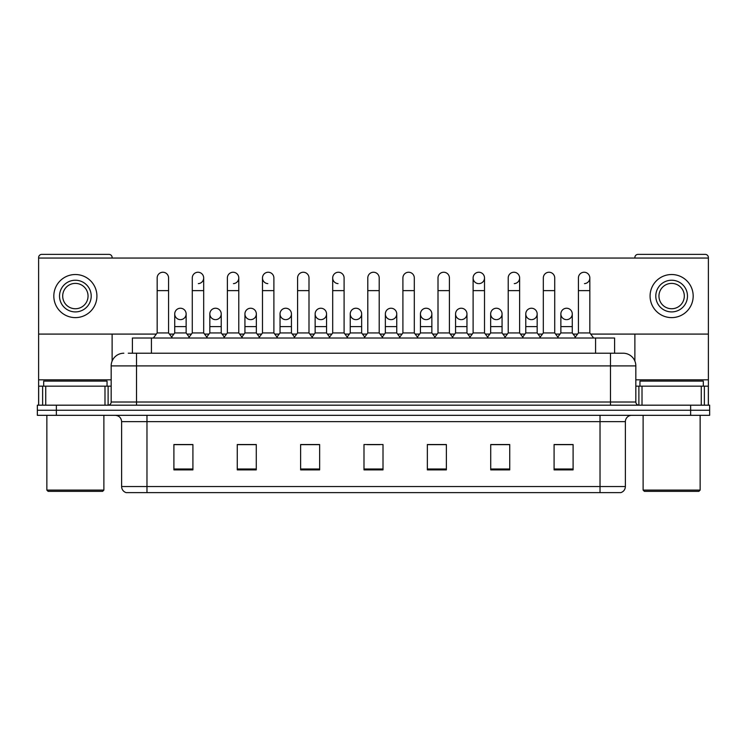 <?xml version="1.0" encoding="UTF-8"?>
<svg xmlns="http://www.w3.org/2000/svg" width="747" height="747" viewBox="0 0 747 747"><rect width="100%" height="100%" fill="white"/><g stroke="black" fill="none" stroke-linecap="round" stroke-linejoin="round"><path stroke-width="1.12" d="M132.406 353.219L132.406 338.017L614.594 338.017L614.594 353.219M625.379 486.54C625.202 489.584 623.68 491.61 620.813 492.628L600.028 492.628L600.028 486.54L625.379 486.54L625.379 421.653A6.34 6.34 0 0 1 631.71 415.323M600.028 492.628L126.187 492.628A6.34 6.34 0 0 1 121.621 486.54L121.621 421.653C121.247 417.806 119.137 415.696 115.29 415.323M56.361 405.182L709.65 405.182L709.65 410.252L37.35 410.252L37.35 415.323L56.361 415.323L56.361 410.252L37.35 410.252L37.35 405.182L56.361 405.182L56.361 410.252L709.65 410.252L709.65 415.323L56.361 415.323M573.098 469.882L573.098 444.53L554.087 444.53L554.087 469.882L573.098 469.882M509.734 469.882L509.734 444.53L490.723 444.53L490.723 469.882L509.734 469.882M446.37 469.882L446.37 444.53L427.359 444.53L427.359 469.882L446.37 469.882M192.913 469.882L192.913 444.53L173.902 444.53L173.902 469.882L192.913 469.882M256.277 469.882L256.277 444.53L237.266 444.53L237.266 469.882L256.277 469.882M319.641 469.882L319.641 444.53L300.63 444.53L300.63 469.882L319.641 469.882M383.006 469.882L383.006 444.53L363.994 444.53L363.994 469.882L383.006 469.882M507.577 444.661L502.703 444.661M554.087 444.661L572.912 444.661M560.231 444.661L555.357 444.661M314.506 444.661L309.632 444.661M244.297 444.661L239.423 444.661M191.643 444.661L186.769 444.661M174.088 444.661L192.913 444.661M437.368 444.661L432.494 444.661M367.16 444.661L379.84 444.661M319.641 444.661L300.63 444.661M256.277 444.661L237.266 444.661M446.37 444.661L427.359 444.661M509.734 444.661L490.723 444.661M128.568 353.219L622.961 353.219M128.279 353.219L136.514 353.219L136.514 365.899L111.172 365.899L111.172 402.017A3.165 3.165 0 0 1 107.998 405.182M123.843 353.219A12.671 12.671 0 0 0 111.172 365.899M623.157 353.219A12.671 12.671 0 0 1 635.828 365.899L635.828 402.017C635.996 403.922 637.06 404.977 639.002 405.182M157.169 290.62L168.579 290.62L168.579 332.947L157.169 332.947L157.169 277.949A5.705 5.705 0 0 1 163.238 272.253A5.705 5.705 0 0 1 168.579 277.949A5.705 5.705 0 0 0 163.238 272.253M157.169 332.947L153.368 338.017M168.579 332.947L172.38 338.017M180.074 319.632A5.705 5.705 0 0 1 174.723 313.936A5.705 5.705 0 0 1 180.783 308.25A5.705 5.705 0 0 1 186.134 313.936L186.134 326.607L174.723 326.607L174.723 313.936A5.705 5.705 0 0 1 180.429 308.231M186.134 326.607L186.134 332.947L174.723 332.947L174.723 326.607M174.723 332.947L171.651 337.046M186.134 332.947L189.206 337.046M192.278 290.62L203.679 290.62L203.679 332.947L192.278 332.947L192.278 277.949A5.705 5.705 0 0 1 198.338 272.253A5.705 5.705 0 0 1 203.679 277.949A5.705 5.705 0 0 1 198.338 283.636M192.278 332.947L188.477 338.017M203.679 332.947L207.489 338.017M227.377 290.62L238.788 290.62L238.788 332.947L227.377 332.947L227.377 277.949A5.705 5.705 0 0 1 233.438 272.253A5.705 5.705 0 0 1 238.788 277.949A5.705 5.705 0 0 1 233.438 283.636M227.377 332.947L223.577 338.017M238.788 332.947L242.588 338.017M262.486 290.62L273.888 290.62L273.888 332.947L262.486 332.947L262.486 277.949A5.705 5.705 0 0 1 268.547 272.253A5.705 5.705 0 0 1 273.888 277.949A5.705 5.705 0 0 0 268.547 272.253M262.486 332.947L258.686 338.017M273.888 332.947L277.688 338.017M297.586 290.62L308.997 290.62L308.997 332.947L297.586 332.947L297.586 277.949A5.705 5.705 0 0 1 303.646 272.253A5.705 5.705 0 0 1 308.997 277.949A5.705 5.705 0 0 0 303.646 272.253M297.586 332.947L293.786 338.017M308.997 332.947L312.797 338.017M215.173 319.632A5.705 5.705 0 0 1 209.832 313.936A5.705 5.705 0 0 1 215.892 308.25A5.705 5.705 0 0 1 221.233 313.936L221.233 326.607L209.832 326.607L209.832 313.936A5.705 5.705 0 0 1 215.528 308.231M221.233 326.607L221.233 332.947L209.832 332.947L209.832 326.607M209.832 332.947L206.76 337.046M221.233 332.947L224.305 337.046M250.273 319.632A5.705 5.705 0 0 1 244.932 313.936A5.705 5.705 0 0 1 250.992 308.25A5.705 5.705 0 0 1 256.342 313.936L256.342 326.607L244.932 326.607L244.932 313.936A5.705 5.705 0 0 1 250.637 308.231M256.342 326.607L256.342 332.947L244.932 332.947L244.932 326.607M244.932 332.947L241.86 337.046M256.342 332.947L259.414 337.046M285.737 308.231A5.705 5.705 0 0 0 280.041 313.759A5.705 5.705 0 0 0 285.382 319.632A5.705 5.705 0 0 1 280.041 313.936A5.705 5.705 0 0 1 286.101 308.25A5.705 5.705 0 0 1 291.442 313.936L291.442 326.607L280.041 326.607L280.041 313.936M291.442 326.607L291.442 332.947L280.041 332.947L280.041 326.607M280.041 332.947L276.96 337.046M291.442 332.947L294.514 337.046M104.991 405.182L104.991 386.171L45.744 386.171L45.744 405.182M112.125 258.051L112.125 257.547A3.165 3.165 0 0 0 108.95 254.372L41.785 254.372A3.165 3.165 0 0 0 38.62 257.547L38.62 386.171L45.744 386.171M112.125 334.086L112.125 361.081M104.991 386.171L111.172 386.171M38.62 405.182L38.62 386.171M701.256 405.182L701.256 386.171L642.009 386.171L642.009 405.182M708.38 405.182L708.38 386.171L708.38 405.182M590.681 334.086L708.38 334.086L708.38 257.547A3.165 3.165 0 0 0 705.215 254.372L638.05 254.372A3.165 3.165 0 0 0 634.875 257.547L634.875 258.051M634.875 334.086L634.875 361.081M708.38 334.086L708.38 386.171L704.374 386.171L704.374 405.182M635.828 386.171L642.009 386.171M701.256 386.171L704.374 386.171M107.054 386.171L107.054 381.101L43.69 381.101L43.69 386.171M46.856 415.323L46.856 490.088L103.88 490.088L103.88 415.323M103.88 490.088L102.619 491.358L48.125 491.358L46.856 490.088M703.31 386.171L703.31 381.101L639.946 381.101L639.946 386.171M643.12 415.323L643.12 490.088L700.144 490.088L700.144 415.323M700.144 490.088L698.875 491.358L644.381 491.358L643.12 490.088M566.571 308.231A5.705 5.705 0 0 0 560.876 313.759A5.705 5.705 0 0 0 566.217 319.632M531.472 308.231A5.705 5.705 0 0 0 525.767 313.759A5.705 5.705 0 0 0 531.108 319.632M496.363 308.231A5.705 5.705 0 0 0 490.667 313.759A5.705 5.705 0 0 0 496.008 319.632M461.263 308.231A5.705 5.705 0 0 0 455.558 313.759A5.705 5.705 0 0 0 460.899 319.632A5.705 5.705 0 0 1 455.558 313.936A5.705 5.705 0 0 1 461.618 308.25A5.705 5.705 0 0 1 466.959 313.936L466.959 326.607L455.558 326.607L455.558 313.936M426.154 308.231A5.705 5.705 0 0 0 420.458 313.759A5.705 5.705 0 0 0 425.799 319.632A5.705 5.705 0 0 1 420.449 313.936A5.705 5.705 0 0 1 426.518 308.25A5.705 5.705 0 0 1 431.859 313.936L431.859 326.607L420.449 326.607L420.449 313.936M473.112 290.62L484.514 290.62L484.514 332.947L473.112 332.947L473.112 277.949A5.705 5.705 0 0 1 478.808 272.244A5.705 5.705 0 0 0 473.112 277.763A5.705 5.705 0 0 0 478.453 283.636M391.055 308.231A5.705 5.705 0 0 0 385.349 313.759A5.705 5.705 0 0 0 390.69 319.632A5.705 5.705 0 0 1 385.349 313.936A5.705 5.705 0 0 1 391.409 308.25A5.705 5.705 0 0 1 396.75 313.936L396.75 326.607L385.349 326.607L385.349 313.936M355.945 308.231A5.705 5.705 0 0 0 350.25 313.759A5.705 5.705 0 0 0 355.591 319.632A5.705 5.705 0 0 1 350.25 313.936A5.705 5.705 0 0 1 356.31 308.25A5.705 5.705 0 0 1 361.651 313.936L361.651 326.607L350.25 326.607L350.25 313.936M320.846 308.231A5.705 5.705 0 0 0 315.141 313.759A5.705 5.705 0 0 0 320.482 319.632A5.705 5.705 0 0 1 315.141 313.936A5.705 5.705 0 0 1 321.201 308.25A5.705 5.705 0 0 1 326.551 313.936L326.551 326.607L315.141 326.607L315.141 313.936M268.192 272.244A5.705 5.705 0 0 0 262.486 277.763A5.705 5.705 0 0 0 267.828 283.636M332.695 290.62L344.096 290.62L344.096 332.947L332.695 332.947L332.695 277.949A5.705 5.705 0 0 1 338.4 272.244A5.705 5.705 0 0 0 332.695 277.763A5.705 5.705 0 0 0 338.036 283.636M531.827 319.632A5.705 5.705 0 0 0 537.168 313.936A5.705 5.705 0 0 0 531.827 308.25A5.705 5.705 0 0 1 537.168 313.936L537.168 326.607L525.767 326.607L525.767 313.936A5.705 5.705 0 0 1 531.827 308.25M461.618 319.632A5.705 5.705 0 0 0 466.959 313.936A5.705 5.705 0 0 0 461.618 308.25M584.481 283.636A5.705 5.705 0 0 0 589.831 277.949A5.705 5.705 0 0 0 584.481 272.253A5.705 5.705 0 0 1 589.831 277.949L589.831 290.62L578.421 290.62L578.421 277.949A5.705 5.705 0 0 1 584.481 272.253M514.272 283.636A5.705 5.705 0 0 0 519.623 277.949A5.705 5.705 0 0 0 514.272 272.253A5.705 5.705 0 0 1 519.623 277.949L519.623 290.62L508.212 290.62L508.212 277.949A5.705 5.705 0 0 1 514.272 272.253M356.31 319.632A5.705 5.705 0 0 0 361.651 313.936A5.705 5.705 0 0 0 356.31 308.25M286.101 319.632A5.705 5.705 0 0 0 291.442 313.936A5.705 5.705 0 0 0 286.101 308.25M215.892 319.632A5.705 5.705 0 0 0 221.233 313.936A5.705 5.705 0 0 0 215.892 308.25M180.783 319.632A5.705 5.705 0 0 0 186.134 313.936A5.705 5.705 0 0 0 180.783 308.25M38.62 334.086L156.319 334.086M169.438 334.086L173.874 334.086M186.983 334.086L191.419 334.086M204.538 334.086L208.973 334.086M222.092 334.086L226.528 334.086M239.638 334.086L244.073 334.086M257.192 334.086L261.627 334.086M274.747 334.086L279.182 334.086M292.301 334.086L296.736 334.086M309.846 334.086L314.282 334.086M327.401 334.086L331.836 334.086M344.955 334.086L349.391 334.086M362.51 334.086L366.945 334.086M380.055 334.086L384.49 334.086M397.609 334.086L402.045 334.086M415.164 334.086L419.599 334.086M432.718 334.086L437.154 334.086M450.264 334.086L454.699 334.086M467.818 334.086L472.253 334.086M485.373 334.086L489.808 334.086M502.927 334.086L507.362 334.086M520.472 334.086L524.908 334.086M538.027 334.086L542.462 334.086M555.581 334.086L560.017 334.086M573.126 334.086L577.562 334.086M708.38 258.051L38.62 258.051M250.992 319.632A5.705 5.705 0 0 0 256.342 313.936A5.705 5.705 0 0 0 250.992 308.25M321.201 319.632A5.705 5.705 0 0 0 326.551 313.936A5.705 5.705 0 0 0 321.201 308.25M391.409 319.632A5.705 5.705 0 0 0 396.75 313.936A5.705 5.705 0 0 0 391.409 308.25M479.172 283.636A5.705 5.705 0 0 0 484.514 277.949A5.705 5.705 0 0 0 479.172 272.253A5.705 5.705 0 0 1 484.514 277.949L484.514 290.62M426.518 319.632A5.705 5.705 0 0 0 431.859 313.936A5.705 5.705 0 0 0 426.518 308.25M496.727 319.632A5.705 5.705 0 0 0 502.068 313.936A5.705 5.705 0 0 0 496.727 308.25A5.705 5.705 0 0 1 502.068 313.936L502.068 326.607L490.658 326.607L490.658 313.936A5.705 5.705 0 0 1 496.727 308.25M566.926 319.632A5.705 5.705 0 0 0 572.277 313.936A5.705 5.705 0 0 0 566.926 308.25A5.705 5.705 0 0 1 572.277 313.936L572.277 326.607L560.866 326.607L560.866 313.936A5.705 5.705 0 0 1 566.926 308.25M75.372 280.228A15.846 15.846 0 0 0 59.527 296.064A15.846 15.846 0 0 0 75.372 311.91A15.846 15.846 0 0 0 91.209 296.064A15.846 15.846 0 0 0 75.372 280.228M75.372 283.393A12.671 12.671 0 0 0 62.692 296.064A12.671 12.671 0 0 0 75.372 308.744A12.671 12.671 0 0 0 88.043 296.064A12.671 12.671 0 0 0 75.372 283.393M75.372 317.615A21.542 21.542 0 0 0 96.914 296.064A21.542 21.542 0 0 0 75.372 274.522A21.542 21.542 0 0 0 53.821 296.064A21.542 21.542 0 0 0 75.372 317.615M671.628 280.228A15.846 15.846 0 0 0 655.791 296.064A15.846 15.846 0 0 0 671.628 311.91A15.846 15.846 0 0 0 687.473 296.064A15.846 15.846 0 0 0 671.628 280.228M671.628 283.393A12.671 12.671 0 0 0 658.957 296.064A12.671 12.671 0 0 0 671.628 308.744A12.671 12.671 0 0 0 684.308 296.064A12.671 12.671 0 0 0 671.628 283.393M671.628 317.615A21.542 21.542 0 0 0 693.179 296.064A21.542 21.542 0 0 0 671.628 274.522A21.542 21.542 0 0 0 650.086 296.064A21.542 21.542 0 0 0 671.628 317.615M338.4 272.244A5.705 5.705 0 0 1 344.096 277.949A5.705 5.705 0 0 0 338.755 272.253M332.695 332.947L328.895 338.017M344.096 332.947L347.897 338.017M367.795 290.62L379.205 290.62L379.205 332.947L367.795 332.947L367.795 277.949A5.705 5.705 0 0 1 373.855 272.253A5.705 5.705 0 0 1 379.205 277.949A5.705 5.705 0 0 0 373.855 272.253M367.795 332.947L363.994 338.017M379.205 332.947L383.006 338.017M402.904 290.62L414.305 290.62L414.305 332.947L402.904 332.947L402.904 277.949A5.705 5.705 0 0 1 408.964 272.253A5.705 5.705 0 0 1 414.305 277.949A5.705 5.705 0 0 0 408.964 272.253M402.904 332.947L399.103 338.017M414.305 332.947L418.105 338.017M326.551 326.607L326.551 332.947L315.141 332.947L315.141 326.607M315.141 332.947L312.069 337.046M326.551 332.947L329.623 337.046M361.651 326.607L361.651 332.947L350.25 332.947L350.25 326.607M350.25 332.947L347.168 337.046M361.651 332.947L364.723 337.046M396.75 326.607L396.75 332.947L385.349 332.947L385.349 326.607M385.349 332.947L382.277 337.046M396.75 332.947L399.832 337.046M438.003 290.62L449.414 290.62L449.414 332.947L438.003 332.947L438.003 277.949A5.705 5.705 0 0 1 444.063 272.253A5.705 5.705 0 0 1 449.414 277.949A5.705 5.705 0 0 0 444.063 272.253M438.003 332.947L434.203 338.017M449.414 332.947L453.214 338.017M473.112 332.947L469.312 338.017M484.514 332.947L488.314 338.017M519.623 290.62L519.623 332.947L508.212 332.947L508.212 290.62M508.212 332.947L504.412 338.017M519.623 332.947L523.423 338.017M543.321 290.62L554.722 290.62L554.722 332.947L543.321 332.947L543.321 277.949A5.705 5.705 0 0 1 549.381 272.253A5.705 5.705 0 0 1 554.722 277.949A5.705 5.705 0 0 0 549.381 272.253M543.321 332.947L539.511 338.017M554.722 332.947L558.523 338.017M589.831 290.62L589.831 332.947L578.421 332.947L578.421 290.62M578.421 332.947L574.62 338.017M589.831 332.947L593.632 338.017M431.859 326.607L431.859 332.947L420.449 332.947L420.449 326.607M420.449 332.947L417.377 337.046M431.859 332.947L434.931 337.046M466.959 326.607L466.959 332.947L455.558 332.947L455.558 326.607M455.558 332.947L452.486 337.046M466.959 332.947L470.04 337.046M502.068 326.607L502.068 332.947L490.658 332.947L490.658 326.607M490.658 332.947L487.586 337.046M502.068 332.947L505.14 337.046M537.168 326.607L537.168 332.947L525.767 332.947L525.767 326.607M525.767 332.947L522.695 337.046M537.168 332.947L540.24 337.046M572.277 326.607L572.277 332.947L560.866 332.947L560.866 326.607M560.866 332.947L557.794 337.046M572.277 332.947L575.349 337.046M151.417 353.219L151.417 338.017M595.583 353.219L595.583 338.017M600.028 415.323L600.028 421.653L121.621 421.653M625.379 421.653L600.028 421.653L600.028 486.54L146.972 486.54L146.972 492.628M121.621 486.54L146.972 486.54L146.972 415.323M690.639 415.323L690.639 405.182M383.006 468.995L363.994 468.995M319.641 468.995L300.63 468.995M256.277 468.995L237.266 468.995M192.913 468.995L173.902 468.995M446.37 468.995L427.359 468.995M509.734 468.995L490.723 468.995M573.098 468.995L554.087 468.995M136.514 405.182L136.514 402.017L635.828 402.017M111.172 402.017L136.514 402.017L136.514 365.899L610.486 365.899L610.486 405.182M635.828 365.899L610.486 365.899L610.486 353.219M198.338 272.253A5.705 5.705 0 0 1 203.679 277.949L203.679 290.62M233.438 272.253A5.705 5.705 0 0 1 238.788 277.949L238.788 290.62M111.172 379.84L38.62 379.84M108.11 386.171L108.11 405.182M38.667 386.171L38.667 405.182M42.626 405.182L42.626 386.171M708.38 379.84L635.828 379.84M708.333 405.182L708.333 386.171M638.89 405.182L638.89 386.171M168.579 290.62L168.579 277.949M273.888 290.62L273.888 277.949M308.997 290.62L308.997 277.949M344.096 290.62L344.096 277.949M379.205 290.62L379.205 277.949M414.305 290.62L414.305 277.949M449.414 290.62L449.414 277.949M554.722 290.62L554.722 277.949"/></g></svg>
